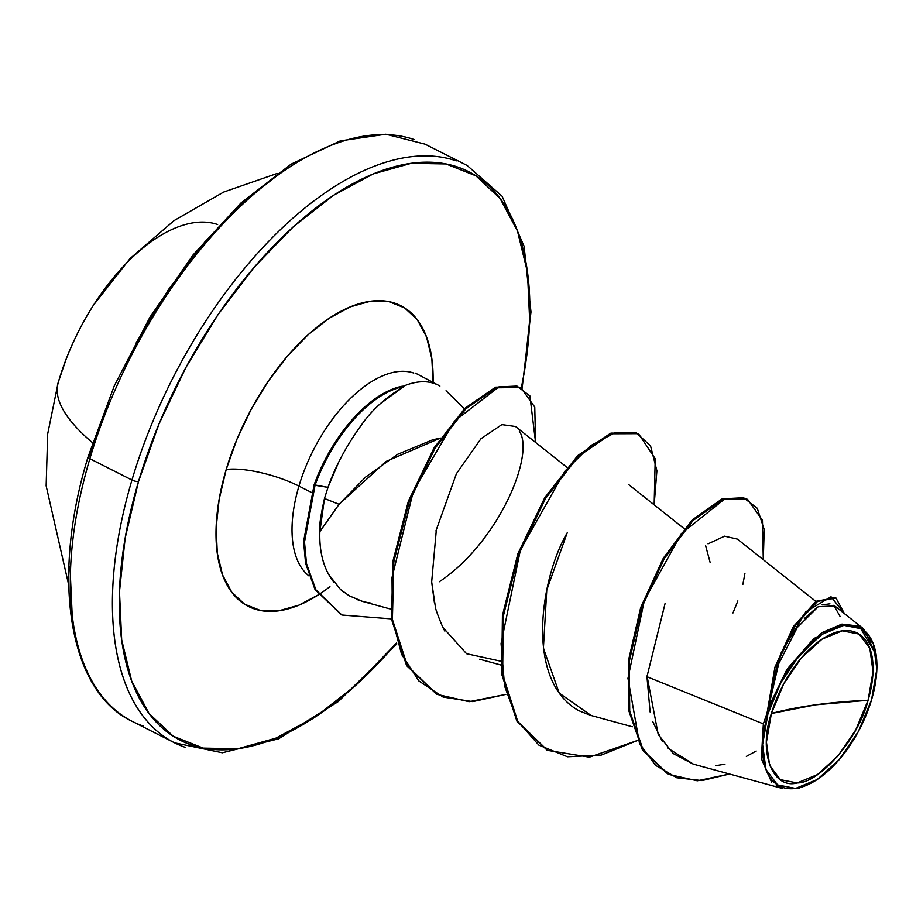 <?xml version="1.0" encoding="UTF-8"?>
<svg xmlns="http://www.w3.org/2000/svg" width="923" height="923" viewBox="0 0 923 923"><rect width="100%" height="100%" fill="white"/><g stroke="black" fill="none" stroke-linecap="round" stroke-linejoin="round"><path stroke-width="1.38" d="M217.632 224.52A158.571 81.559 116.9 0 0 58.714 380.911A304.198 87.443 -163.5 0 0 58.195 382.468A304.198 87.443 16.5 0 0 92.485 442.682A304.198 87.443 -163.5 0 1 58.195 382.468L47.673 433.983L46.15 485.833L68.683 584.894M185.465 747.422A323.615 166.44 -63.1 0 1 131.954 480.029A4.857 1.396 16.5 0 0 138.508 481.529L125.159 538.144L119.482 591.608L121.686 639.87L131.689 681.059L149.099 713.594L173.259 736.242L203.233 748.115L237.869 748.761L275.839 738.169L315.678 716.721L355.863 685.27L396.59 642.95A318.77 163.948 -63.1 0 1 173.893 736.635A318.77 163.948 -63.1 0 1 138.508 481.529A4.857 1.396 -163.5 0 1 131.954 480.029L89.866 458.708A323.615 166.44 116.9 0 0 143.377 726.101A323.615 166.44 -63.1 0 1 89.866 458.708A4.857 1.396 -163.5 0 1 88.043 456.954A4.857 1.396 -163.5 0 1 88.989 456.435L109.479 398.84M771.386 713.514L815.655 704.826L868.07 700.269C858.702 738.642 819.428 783.269 797.195 782.946C772.886 789.65 757.841 752.464 771.386 713.514A82.816 42.596 -63.1 0 1 842.261 630.836A82.816 42.596 -63.1 0 1 868.07 700.269A647.242 186.042 16.5 0 0 815.655 704.826A647.242 186.042 16.5 0 0 771.386 713.514L766.436 742.115L769.609 765.352L780.408 779.693L797.195 782.946L817.409 774.628L837.98 755.983L855.771 729.874L868.07 700.269L873.02 671.667L869.847 648.431L859.048 634.089L842.261 630.836L822.035 639.154L801.476 657.799L783.685 683.908L771.386 713.514M812.044 782.646L811.155 783.131M766.84 713.756L767.901 713.987A88.781 45.665 -63.1 0 1 823.847 633.224A88.781 45.665 -63.1 0 1 874.485 647.346A88.781 45.665 -63.1 0 1 871.554 699.784A88.781 45.665 -63.1 0 1 808.502 784.435A88.781 45.665 -63.1 0 1 767.901 713.987L766.84 713.756L763.356 723.886L646.965 676.709L763.356 723.886L761.325 758.556L771.547 782.046M396.878 643.85L338.372 701.526L278.538 738.827L222.351 752.776L174.609 742.83L132.52 721.509C69.813 692.631 49.98 580.682 88.043 456.943A4.857 1.396 16.5 0 0 89.866 458.708A323.615 166.44 -63.1 0 1 414.185 139.546A323.615 166.44 116.9 0 0 89.866 458.708L131.954 480.029A323.615 166.44 116.9 0 0 150.807 725.132M329.938 586.636A168.54 86.681 -63.1 0 1 226.193 469.507A53.938 15.506 -163.5 0 1 298.937 486.098L311.536 492.478L298.937 486.098A114.602 58.945 116.9 0 1 413.792 373.077A114.602 58.945 116.9 0 0 298.937 486.098A53.938 15.506 16.5 0 0 226.193 469.507A168.54 86.681 -63.1 0 1 349.875 307.047A168.54 86.681 -63.1 0 1 433.06 383.091M439.913 386.056A114.602 58.945 116.9 0 0 402.855 386.425L403.859 386.564C385.756 397.34 371.531 410.274 361.181 425.365C346.379 445.786 335.314 466.45 328 487.367L324.481 498.501L339.076 504.304L319.854 531.613L339.076 504.304L324.481 498.501L319.854 531.613C319.254 548.135 322.162 562.372 328.588 574.325L340.483 589.474L349.217 595.808L362.704 601.461L390.614 609.088M339.076 504.304L365.67 477.029L397.675 454.289L432.633 439.821L440.444 438.067L386.126 461.408L339.076 504.304M298.937 486.098A114.602 58.945 116.9 0 0 308.94 575.906A114.602 58.945 116.9 0 1 298.937 486.098M131.954 480.029A323.615 166.44 -63.1 0 1 456.274 160.867A323.615 166.44 116.9 0 0 131.954 480.029M566.837 467.257L515.519 426.507L501.881 424.603L480.975 438.725L456.447 473.614L435.898 530.956M434.352 602.234L431.676 581.928L435.287 606.273C435.045 607.726 437.548 614.741 442.798 627.317L444.851 631.136M591.124 715.498L559.234 693.104L543.405 648.165L546.785 589.947L567.218 532.836C540.382 578.456 524.645 680.793 578.883 710.722L590.27 715.267L632.359 726.77M815.886 601.45L737.373 539.101L724.601 536.171L708.068 543.843M647.023 675.878L658.214 734.443L673.167 753.526L693.185 764.094L782.508 788.496L776.255 785.796M863.593 628.851L834.704 605.903L818.205 606.723L797.253 627.548L778.677 663.787L768.467 707.491L787.481 668.702L813.774 638.624L841.268 624.225L863.593 628.851L876.089 654.557M811.005 783.212L798.88 788.184M705.645 545.689L710.099 562.292M746.615 498.812L721.809 499.078L692.169 519.984L663.36 558.103L640.7 607.553L628.367 660.983L628.817 710.722L642.454 750.018L667.698 773.935L642.443 750.007L628.805 710.71L628.367 660.972L640.7 607.553L663.36 558.103L692.169 519.984L721.809 499.078L747.538 499.274L722.732 499.551L693.092 520.457L664.283 558.577L641.623 608.015L629.29 661.433L629.728 711.183L643.366 750.468L668.598 774.397L697.327 780.8L729.493 774.016L702.057 780.593L676.767 777.766L655.411 765.225L639.512 743.476L627.975 678.313L644.358 600.412L681.578 533.39L725.063 498.708L743.626 497.728L757.241 508.227L764.198 529.456L763.298 559.696L762.456 520.295L747.538 499.274M835.511 597.769L816.255 601.208L793.492 626.452L775.02 666.96L767.036 713.26L774.916 667.294L793.169 626.971L815.747 601.554L835.05 597.527L835.973 598L817.547 601.415L795.811 624.767L777.57 662.483L767.025 712.925L781.135 652.942L805.779 611.822L831.035 596.754L844.407 613.61L835.973 598M665.045 603.654L646.965 676.709L650.115 711.968M652.815 721.671L662.229 741.204M667.433 747.918L693.45 764.163M715.567 765.732L724.993 764.14M746.349 756.41L756.225 751.034M840.149 616.576L833.815 605.269M829.927 603.827L822.058 604.9M817.028 607.426L804.371 618.514M772.343 684.762L768.467 707.491L768.34 706.222L768.467 707.491L786.8 669.706L821.689 632.74L841.926 624.11L859.255 626.117L876.1 654.661M732.966 612.964L737.869 600.908M742.888 584.328L744.93 573.379M391.467 618.895L341.879 615.018L315.874 589.797L306.494 563.595L304.509 541.986L315.043 485.29L314.12 484.817L303.586 541.524L305.571 563.134L314.951 589.324L341.418 614.776L315.124 589.635L305.628 563.399L303.586 541.732L314.12 484.817A109.941 56.545 -63.1 0 1 402.405 386.195L402.855 386.425A114.602 58.945 -63.1 0 1 432.518 382.93M524.737 369.477A318.77 163.948 -63.1 0 0 391.11 167.628A318.77 163.948 -63.1 0 0 138.508 481.529L158.998 423.922L185.846 367.562L218.036 314.593L254.321 267.059L293.295 226.793L333.48 195.33L373.33 173.882L411.289 163.29L445.924 163.936L475.899 175.808L500.058 198.457L517.468 231.004L527.471 272.193L529.675 320.443L523.999 373.907L521.357 387.891M433.072 382.514L431.86 358.828L426.564 337.045L417.358 319.843L404.586 307.867L388.745 301.59L370.423 301.244L350.348 306.851L329.292 318.181L308.04 334.818L287.434 356.116L268.247 381.245L251.229 409.247L237.026 439.048L226.193 469.507L219.143 499.447L216.144 527.714L217.309 553.223L222.593 575.006L231.8 592.208L244.572 604.184L260.413 610.461L278.734 610.807L298.81 605.2L318.423 594.804M638.485 433.672L655.226 458.708L654.165 504.823L656.899 470.788L650.553 445.901L636.166 432.645L615.503 432.437L590.893 445.532L565.003 470.995L520.41 549.97L501.062 643.585L504.604 686.112L517.434 720.921L538.882 745.126L567.495 756.791L601.185 755.118L637.401 740.5L589.416 757.172L547.524 750.376L517.768 721.498L502.631 674.505L503.347 616.022L518.761 554.423L545.493 498.547L578.398 456.366L611.418 433.775L638.485 433.672L610.495 433.302L577.475 455.904L544.57 498.074L517.838 553.95L502.424 615.56L501.708 674.032L516.845 721.025L547.062 750.134L517.042 721.359L501.731 674.275L502.424 615.572L517.93 553.719L544.812 497.67L577.89 455.489L611.014 433.118L638.024 433.441M520.745 387.556L534.763 407.078L535.571 442.429L529.917 395.955L516.972 386.068L498.87 386.899L454.451 421.165L413.412 491.105L392.021 577.463L392.344 618.952L401.574 654.349L418.892 680.978L443.132 697.096L472.761 701.618L505.816 694.408L469.092 701.699L436.937 694.35L407.424 665.875L392.402 619.46L393.856 561.634L409.235 501.858L434.906 448.52L465.827 408.831L496.262 387.798L520.745 387.556L495.339 387.337L464.904 408.37L433.983 448.059L408.312 501.397L392.933 561.161L391.479 618.998L406.512 665.402L436.475 694.108L406.697 665.725L391.502 619.206L392.944 561.126L408.416 501.097L434.272 447.597L465.342 407.931L495.87 387.141L520.284 387.337M500.462 661.145L466.553 653.715L442.798 627.317C437.456 614.51 434.952 607.484 435.287 606.273L435.275 606.238M431.676 581.928L436.475 528.337M519.361 431.203C535.248 454.278 498.835 542.032 439.313 581.755M370.781 603.077L365.139 602.073M362.924 601.519L356.474 599.362M343.864 592.243L340.264 589.278M333.653 582.136L328.588 574.325C322.196 562.592 319.277 548.354 319.854 531.613C318.977 527.31 320.523 516.269 324.481 498.501L328 487.367L315.043 485.29A109.941 56.545 -63.1 0 1 403.859 386.564L402.405 386.195A109.941 56.545 116.9 0 0 314.12 484.817L328 487.367L338.476 462.688M380.518 403.501L403.859 386.564A109.941 56.545 116.9 0 0 315.043 485.29M767.901 713.987L781.089 682.247L800.16 654.257L822.208 634.286L843.876 625.356L861.874 628.84L873.446 644.219L876.85 669.129L871.554 699.784L858.367 731.535L839.295 759.525L817.247 779.497L795.58 788.427L777.581 784.931L765.998 769.563L762.606 744.653L767.901 713.987M283.972 170.236L243.787 201.699L204.802 241.976L168.528 289.499L136.339 342.468M69.963 566.526L72.167 614.776M93.834 304.59A158.571 81.559 116.9 0 0 66.756 357.582M415.512 373.157L438.263 385.156M464.454 408.808L446.04 390.764M522.118 388.329L530.979 311.997L524.114 246.291L502.112 196.241L467.13 165.459L425.041 144.138L385.86 134.216L340.287 140.873L291.022 164.202L240.961 202.991L193.011 255.002L149.953 317.189L114.279 385.872L88.043 456.943M684.185 528.66L628.471 484.425M500.728 664.987L479.683 659.241M547.524 750.376L546.601 749.903M436.937 694.35L436.014 693.877M341.879 615.018L340.956 614.545M93.454 305.178L130.028 258.59L174.066 220.597L223.678 192.053L277.119 173.466M66.248 358.885L58.207 382.445"/></g></svg>
